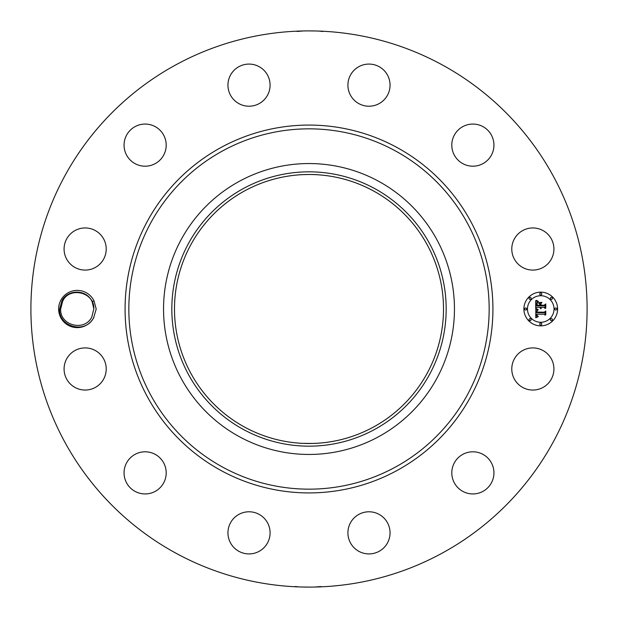<?xml version="1.0" encoding="UTF-8"?>
<svg xmlns="http://www.w3.org/2000/svg" width="618" height="618" viewBox="0 0 618 618"><rect width="100%" height="100%" fill="white"/><g stroke="black" fill="none" stroke-linecap="round" stroke-linejoin="round"><path stroke-width="0.93" d="M315.334 443.369L309 443.515M302.666 443.369L312.986 443.454M373.488 190.954A134.515 134.515 0 0 1 427.046 373.488A134.515 134.515 0 0 1 244.512 427.046A134.515 134.515 0 0 1 190.954 244.512A134.515 134.515 0 0 1 373.488 190.954M243.237 188.621A137.173 137.173 0 0 1 429.379 243.237A137.173 137.173 0 0 1 374.763 429.379A137.173 137.173 0 0 1 188.621 374.763A137.173 137.173 0 0 1 243.237 188.621M316.393 174.685C311.642 174.152 295.937 174.909 301.607 174.685M239.266 436.648A145.454 145.454 0 0 1 239.266 181.352A145.454 145.454 0 0 1 454.454 309A145.454 145.454 0 0 1 239.266 436.648M442.326 64.944A278.1 278.1 0 0 1 553.056 442.326A278.1 278.1 0 0 1 175.674 553.056A278.1 278.1 0 0 1 64.944 175.674A278.1 278.1 0 0 1 442.326 64.944M93.975 317.165A18.617 18.617 0 0 1 93.588 317.922L96.215 309L93.982 300.842L92.128 301.654A16.593 16.593 0 0 0 91.41 300.356C85.67 289.355 67.833 289.317 61.985 300.665L59.668 308.938C58.123 326.613 85.137 334.431 93.573 317.915A18.617 18.617 0 0 1 68.328 325.338A18.617 18.617 0 0 1 77.683 290.39A18.617 18.617 0 0 1 93.982 300.842M514.361 358.88A21.066 21.066 0 0 1 542.952 350.491A21.066 21.066 0 0 1 551.341 379.081A21.066 21.066 0 0 1 522.751 387.471A21.066 21.066 0 0 1 514.361 358.88M483.832 490.862A21.066 21.066 0 0 1 454.879 483.832A21.066 21.066 0 0 1 461.909 454.879A21.066 21.066 0 0 1 490.862 461.909A21.066 21.066 0 0 1 483.832 490.862M369.479 553.913A21.066 21.066 0 0 1 347.919 533.349A21.066 21.066 0 0 1 368.482 511.789A21.066 21.066 0 0 1 390.043 532.353A21.066 21.066 0 0 1 369.479 553.913M238.919 551.341A21.066 21.066 0 0 1 230.529 522.751A21.066 21.066 0 0 1 259.12 514.361A21.066 21.066 0 0 1 267.509 542.952A21.066 21.066 0 0 1 238.919 551.341M127.138 483.832A21.066 21.066 0 0 1 134.168 454.879A21.066 21.066 0 0 1 163.121 461.909A21.066 21.066 0 0 1 156.091 490.862A21.066 21.066 0 0 1 127.138 483.832M64.087 369.479A21.066 21.066 0 0 1 84.651 347.919A21.066 21.066 0 0 1 106.211 368.482A21.066 21.066 0 0 1 85.647 390.043A21.066 21.066 0 0 1 64.087 369.479M66.659 238.919A21.066 21.066 0 0 1 95.249 230.529A21.066 21.066 0 0 1 103.639 259.12A21.066 21.066 0 0 1 75.048 267.509A21.066 21.066 0 0 1 66.659 238.919M134.168 127.138A21.066 21.066 0 0 1 163.121 134.168A21.066 21.066 0 0 1 156.091 163.121A21.066 21.066 0 0 1 127.138 156.091A21.066 21.066 0 0 1 134.168 127.138M248.521 64.087A21.066 21.066 0 0 1 270.081 84.651A21.066 21.066 0 0 1 249.517 106.211A21.066 21.066 0 0 1 227.957 85.647A21.066 21.066 0 0 1 248.521 64.087M379.081 66.659A21.066 21.066 0 0 1 387.471 95.249A21.066 21.066 0 0 1 358.88 103.639A21.066 21.066 0 0 1 350.491 75.048A21.066 21.066 0 0 1 379.081 66.659M490.862 134.168A21.066 21.066 0 0 1 483.832 163.121A21.066 21.066 0 0 1 454.879 156.091A21.066 21.066 0 0 1 461.909 127.138A21.066 21.066 0 0 1 490.862 134.168M553.913 248.521A21.066 21.066 0 0 1 533.349 270.081A21.066 21.066 0 0 1 511.789 249.517A21.066 21.066 0 0 1 532.353 227.957A21.066 21.066 0 0 1 553.913 248.521M540.75 292.144A16.856 16.856 0 0 1 557.606 309A16.856 16.856 0 0 1 540.75 325.856A16.856 16.856 0 0 1 523.894 309A16.856 16.856 0 0 1 540.75 292.144M298.942 31.085L297.868 31.124M297.096 31.464L303.222 30.962M317.552 31.031L312.469 30.923M319.027 31.078L322.789 31.518M315.52 30.977L309 30.9M319.058 586.915L320.132 586.876M320.904 586.536L314.778 587.038M300.448 586.969L305.531 587.077M298.973 586.922L295.211 586.482M302.48 587.023L309 587.1M63.577 299.599L62.688 301.043L60.657 309.1C59.884 325.771 84.79 331.789 91.812 316.957L93.843 308.9L92.128 301.654M540.75 322.279A13.279 13.279 0 0 0 554.029 309A13.279 13.279 0 0 0 540.75 295.721A13.279 13.279 0 0 0 527.471 309A13.279 13.279 0 0 0 540.75 322.279M525.686 310.02A1.02 1.02 0 0 0 526.706 309A1.02 1.02 0 0 0 525.686 307.98A1.02 1.02 0 0 0 524.659 309A1.02 1.02 0 0 0 525.686 310.02M540.75 294.956A1.02 1.02 0 0 0 541.77 293.936A1.02 1.02 0 0 0 540.75 292.909A1.02 1.02 0 0 0 539.73 293.936A1.02 1.02 0 0 0 540.75 294.956M530.097 299.367A1.02 1.02 0 0 0 531.117 298.347A1.02 1.02 0 0 0 530.097 297.328A1.02 1.02 0 0 0 529.078 298.347A1.02 1.02 0 0 0 530.097 299.367M555.814 310.02A1.02 1.02 0 0 0 556.841 309A1.02 1.02 0 0 0 555.814 307.98A1.02 1.02 0 0 0 554.794 309A1.02 1.02 0 0 0 555.814 310.02M551.403 299.367A1.02 1.02 0 0 0 552.422 298.347A1.02 1.02 0 0 0 551.403 297.328A1.02 1.02 0 0 0 550.383 298.347A1.02 1.02 0 0 0 551.403 299.367M540.75 323.044A1.02 1.02 0 0 0 539.73 324.064A1.02 1.02 0 0 0 540.75 325.091A1.02 1.02 0 0 0 541.77 324.064A1.02 1.02 0 0 0 540.75 323.044M530.097 318.633A1.02 1.02 0 0 0 529.078 319.653A1.02 1.02 0 0 0 530.097 320.672A1.02 1.02 0 0 0 531.117 319.653A1.02 1.02 0 0 0 530.097 318.633M551.403 318.633A1.02 1.02 0 0 0 550.383 319.653A1.02 1.02 0 0 0 551.403 320.672A1.02 1.02 0 0 0 552.422 319.653A1.02 1.02 0 0 0 551.403 318.633M93.843 308.9C94.616 292.229 69.71 286.211 62.688 301.043C69.71 286.211 94.616 292.229 93.843 308.9C94.616 292.229 69.71 286.211 62.688 301.043C69.71 286.211 94.616 292.229 93.843 308.9C94.616 292.229 69.71 286.211 62.688 301.043C69.71 286.211 94.616 292.229 93.843 308.9C94.616 292.229 69.71 286.211 62.688 301.043C69.71 286.211 94.616 292.229 93.843 308.9C94.616 292.229 69.71 286.211 62.688 301.043C69.71 286.211 94.616 292.229 93.843 308.9C94.616 292.229 69.71 286.211 62.688 301.043C69.71 286.211 94.616 292.229 93.843 308.9C94.616 292.229 69.71 286.211 62.688 301.043C69.71 286.211 94.616 292.229 93.843 308.9C94.616 292.229 69.71 286.211 62.688 301.043C69.71 286.211 94.616 292.229 93.843 308.9M535.814 309.046L537.938 310.066L536.602 310.862L536.37 312.646L544.358 312.739L545.161 311.866L545.161 315.234L544.296 314.199L536.965 314.199L537.104 315.574L538.309 316.377L537.042 315.852L536.416 314.199L536.617 316.099L538.062 316.748L535.783 317.822L535.814 309.046M536.308 308.629L538.255 309.788L536.308 308.629M537.251 310.615L536.972 312.136L544.381 312.144L545.764 310.978L545.764 314.74L545.563 311.379L544.435 312.368L536.764 312.368L537.251 310.615M535.706 300.672L537.915 301.878L536.563 302.944L536.316 305.848L539.769 305.848L539.769 305.4L536.725 305.4L536.818 303.191L537.475 302.333L536.926 305.215L539.769 305.215L539.769 304.102L538.525 302.928L541.607 302.928L540.387 304.164L540.387 305.848L544.095 305.848L545.053 304.906L545.053 308.521L544.095 307.324L540.928 307.324L541.206 308.459L540.387 307.324L540.812 308.784L539.769 307.324L536.656 307.324L535.706 308.32L535.706 300.672M536.401 300.317L538.409 301.437L536.401 300.317M541.963 302.387L538.672 302.581L541.963 302.387M541.005 305.215L544.157 305.215L545.764 303.917L545.764 308.181L545.563 304.334L544.242 305.4L540.804 305.4L541.005 303.708L541.005 305.215M60.657 309.1C59.884 325.771 84.79 331.789 91.812 316.957C84.79 331.789 59.884 325.771 60.657 309.1C59.884 325.771 84.79 331.789 91.812 316.957C84.79 331.789 59.884 325.771 60.657 309.1C59.884 325.771 84.79 331.789 91.812 316.957C84.79 331.789 59.884 325.771 60.657 309.1C59.884 325.771 84.79 331.789 91.812 316.957C84.79 331.789 59.884 325.771 60.657 309.1C59.884 325.771 84.79 331.789 91.812 316.957C84.79 331.789 59.884 325.771 60.657 309.1C59.884 325.771 84.79 331.789 91.812 316.957C84.79 331.789 59.884 325.771 60.657 309.1C59.884 325.771 84.79 331.789 91.812 316.957C84.79 331.789 59.884 325.771 60.657 309.1C59.884 325.771 84.79 331.789 91.812 316.957C84.79 331.789 59.884 325.771 60.657 309.1M222.627 467.108A180.17 180.17 0 0 1 150.892 222.627A180.17 180.17 0 0 1 395.373 150.892A180.17 180.17 0 0 1 467.108 395.373A180.17 180.17 0 0 1 222.627 467.108M220.827 470.406A183.917 183.917 0 0 1 147.594 220.827A183.917 183.917 0 0 1 397.173 147.594A183.917 183.917 0 0 1 470.406 397.173A183.917 183.917 0 0 1 220.827 470.406"/></g></svg>
